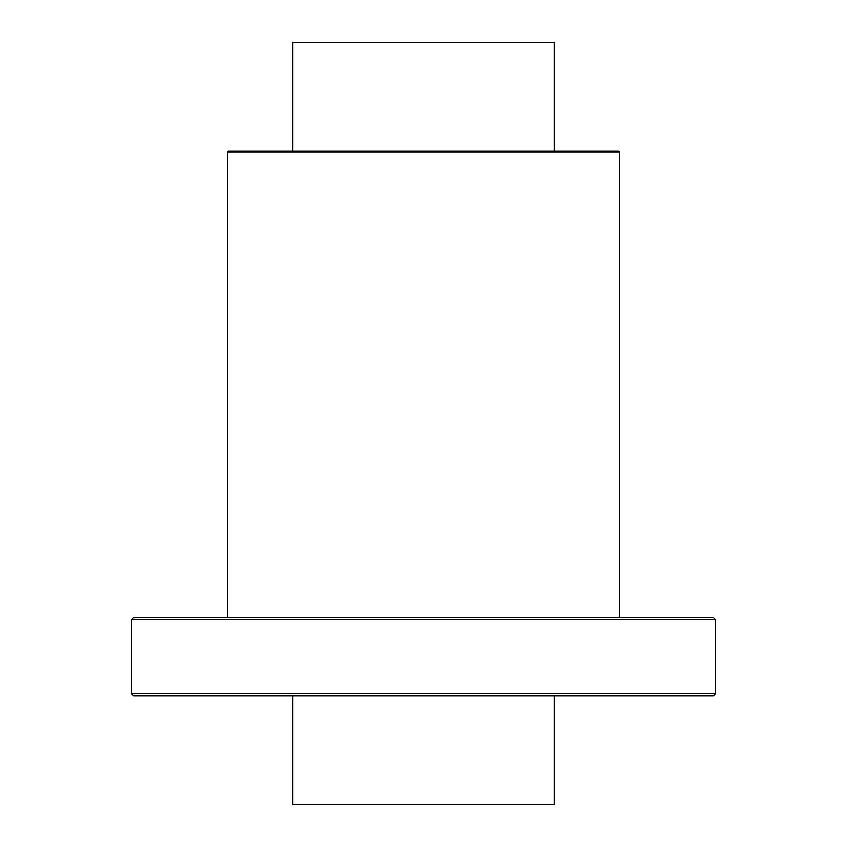 <?xml version="1.0" encoding="UTF-8"?>
<svg xmlns="http://www.w3.org/2000/svg" width="847" height="847" viewBox="0 0 847 847"><rect width="100%" height="100%" fill="white"/><g stroke="black" fill="none" stroke-linecap="round" stroke-linejoin="round"><path stroke-width="1.27" d="M715.355 619.517L713.174 617.347L133.826 617.347L131.645 619.517L131.645 693.577L715.355 693.577L715.355 619.517L131.645 619.517M715.355 693.577L713.174 695.747L133.826 695.747L131.645 693.577M554.182 151.253L554.182 42.35L292.818 42.35L292.818 151.253M292.818 695.747L292.818 804.65L554.182 804.65L554.182 695.747M619.517 152.121L227.483 152.121L228.351 151.253L618.649 151.253L619.517 152.121L619.517 617.347M600.131 151.253L246.869 151.253M227.483 152.121L227.483 617.347"/></g></svg>

